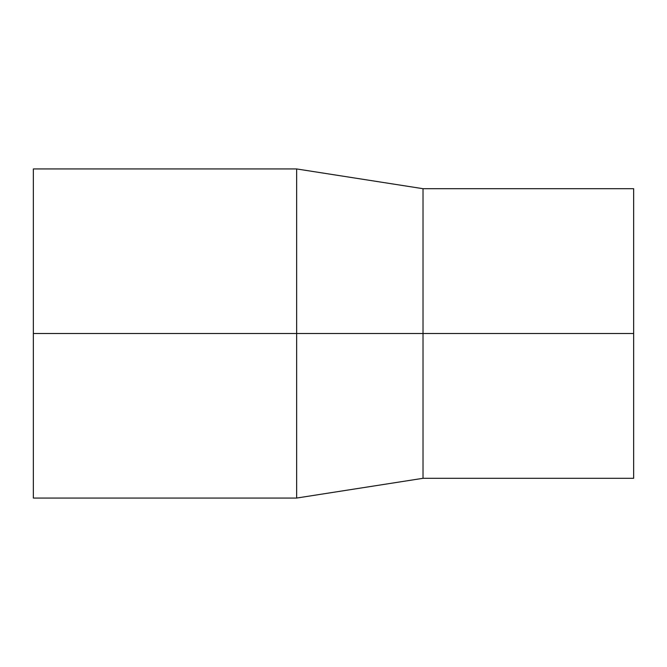 <?xml version="1.0" encoding="UTF-8"?>
<svg xmlns="http://www.w3.org/2000/svg" width="667" height="667" viewBox="0 0 667 667"><rect width="100%" height="100%" fill="white"/><g stroke="black" fill="none" stroke-linecap="round" stroke-linejoin="round"><path stroke-width="1" d="M33.35 333.5L33.35 168.943L296.64 168.943L296.64 498.057L33.35 498.057L33.35 333.5L423.02 333.5L423.02 478.306L296.64 498.057M296.64 168.943L423.02 188.694L423.02 333.5L633.65 333.5L633.65 478.306L423.02 478.306M423.02 188.694L633.65 188.694L633.65 333.5"/></g></svg>
